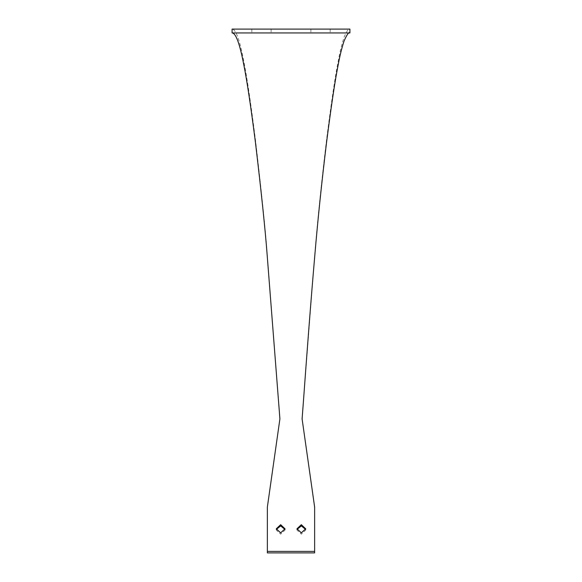 <?xml version="1.0" encoding="UTF-8"?>
<svg xmlns="http://www.w3.org/2000/svg" width="582" height="582" viewBox="0 0 582 582"><rect width="100%" height="100%" fill="white"/><g stroke="black" fill="none" stroke-linecap="round" stroke-linejoin="round"><path stroke-width="0.44" stroke-dasharray="2.91 2.18" d="M297.038 529.409L296.987 530.049L301.338 534.174L305.695 530.064L305.645 529.416M276.355 529.409L276.305 530.049L280.655 534.174L285.013 530.064L284.962 529.416M278.858 405.225L267.167 253.577C265.305 228.559 261.405 190.685 255.476 139.942C250.813 103.101 246.913 76.846 243.778 61.168C239.74 39.911 235.841 29.224 232.087 29.1L232.087 32.941L349.913 32.941L349.913 29.1C348.924 27.907 346.996 30.577 344.129 37.102C341.743 44.414 339.757 52.526 338.171 61.423C335.203 76.104 331.354 101.966 326.64 139.011C321.744 179.554 317.787 217.988 314.775 254.298L303.142 405.225M349.913 29.1L232.087 29.1M261.471 32.941L251.824 32.941L261.471 32.941M261.471 29.1L251.824 29.1L261.471 29.1M320.529 32.941L330.176 32.941L320.529 32.941M320.529 29.1L330.176 29.1L320.529 29.1M302.094 418.88L314.636 508.137L314.636 552.9M314.636 507.089L314.636 508.137M267.364 507.089L279.906 418.88M267.364 552.9L267.364 508.137M305.695 530.064L305.695 528.791M285.013 530.064L285.013 528.791M251.824 29.1L251.824 32.941M310.89 29.1L310.89 32.941M330.176 29.1L330.176 32.941M271.11 29.1L271.11 32.941M276.305 530.049L276.305 528.776M296.987 530.049L296.987 528.776"/><path stroke-width="0.87" d="M305.645 529.416L301.338 525.917L297.038 529.409M301.338 532.857L305.695 528.791L301.338 524.688L296.987 528.776L301.338 532.857M284.962 529.416L280.662 525.917L276.355 529.409M280.655 532.857L285.013 528.791L280.662 524.688L276.305 528.776L280.655 532.857M349.913 32.941C348.916 31.734 346.974 34.425 344.071 41.016C341.692 48.313 339.699 56.389 338.113 65.257C335.116 79.952 331.231 105.924 326.458 143.179C321.628 183.003 317.721 220.673 314.746 256.182C310.817 301.512 306.809 354.322 303.142 405.225L302.094 418.88L314.636 507.089L314.636 551.394L267.364 551.394L267.364 507.089L279.906 418.88L267.167 255.112C265.305 230.348 261.405 192.86 255.469 142.641C250.813 106.179 246.913 80.192 243.778 64.682C239.74 43.643 235.841 33.065 232.087 32.941L232.087 29.1L349.913 29.1L349.913 32.941L232.087 32.941M314.636 551.394L314.636 552.9L267.364 552.9L267.364 551.394M279.906 419.018L278.858 405.225M303.142 405.225L302.094 419.018M301.338 525.917L301.338 524.688M280.662 525.917L280.662 524.688"/></g></svg>
